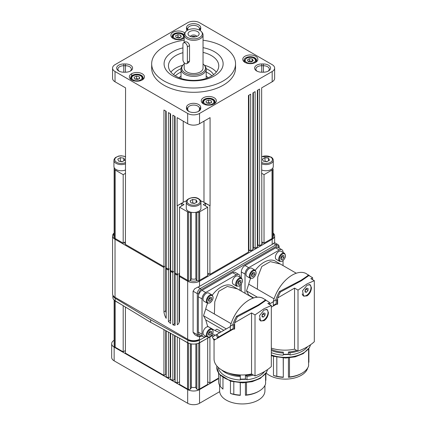 <?xml version="1.0" encoding="UTF-8"?>
<svg xmlns="http://www.w3.org/2000/svg" width="426" height="426" viewBox="0 0 426 426"><rect width="100%" height="100%" fill="white"/><g stroke="black" fill="none" stroke-linecap="round" stroke-linejoin="round"><path stroke-width="0.64" d="M288.429 354.171L288.429 352.03L290.01 352.797L290.01 354.938L288.429 354.171A22.642 13.073 180 0 1 283.306 354.251L283.306 352.11A22.642 13.073 0 0 1 271.325 349.384M245.435 378.996L245.435 375.572L247.011 376.339L247.011 379.763L245.435 378.996A22.642 13.073 180 0 1 240.307 379.071L240.307 375.647A22.642 13.073 0 0 1 228.629 373.054M290.01 354.938A24.218 13.983 0 0 0 302.401 351.115A24.218 13.983 0 0 0 307.593 346.657M289.488 357.835L289.488 376.941L288.429 377.282A22.642 13.073 180 0 0 301.288 373.581L302.029 373.155A23.691 13.68 0 0 0 308.594 365.913L308.594 348.958M307.689 367.92A22.642 13.073 180 0 1 301.288 375.295A22.642 13.073 180 0 1 266.117 373.016M311.891 278.157L310.858 278.684L314.319 280.681L307.071 283.86L298.008 290.095L294.552 288.098L277.64 297.934A41.934 24.213 -60 0 1 277.981 297.082A27.674 15.98 -60 0 1 280.43 291.986L301.539 280.665L301.091 280.233L279.483 291.506M306.869 295.181A6.55 3.781 -60 0 1 306.385 295.49A6.55 3.781 -60 0 1 303.381 295.948M307.071 295.884L303.647 296.129L302.545 290.814L307.071 285.186L310.203 284.776L311.411 287.694C311.236 291.155 309.787 293.887 307.071 295.884M303.264 295.596A6.289 3.632 -60 0 1 303.115 295.516A6.289 3.632 -60 0 1 302.71 295.213M308.957 284.531A6.289 3.632 -60 0 1 309.702 284.792A6.289 3.632 -60 0 1 311.001 287.672A6.289 3.632 -60 0 1 308.259 293.999A6.289 3.632 -60 0 1 303.413 295.687A6.289 3.632 -60 0 1 302.215 293.871M247.011 379.763A24.218 13.983 0 0 0 259.407 375.934A24.218 13.983 0 0 0 264.599 371.477M246.494 382.66L246.494 394.918L245.435 395.259A22.642 13.073 180 0 0 258.294 391.558L259.035 391.127A23.691 13.68 0 0 0 265.595 383.89L265.595 373.778M264.924 385.482L264.924 390.871A22.642 13.073 180 0 1 258.294 400.115A22.642 13.073 180 0 1 233.618 402.948A22.642 13.073 180 0 1 219.64 390.871L219.64 385.482M268.897 302.982L267.863 303.509L271.325 305.506L264.077 308.68L255.014 314.92L251.553 312.924L234.646 322.754A41.934 24.213 -60 0 1 234.987 321.907A27.674 15.98 -60 0 1 237.431 316.806L258.539 305.485L258.097 305.059L236.483 316.326L237.25 317.141M263.875 320.001A6.55 3.781 -60 0 1 263.39 320.309A6.55 3.781 -60 0 1 260.387 320.767M264.077 320.709L260.653 320.948L259.546 315.639L264.077 310.011L267.209 309.601L268.417 312.514C268.242 315.98 266.793 318.712 264.077 320.709M260.27 320.416A6.289 3.632 -60 0 1 260.121 320.336A6.289 3.632 -60 0 1 259.716 320.038M265.962 309.351A6.289 3.632 -60 0 1 266.708 309.611A6.289 3.632 -60 0 1 268.007 312.492A6.289 3.632 -60 0 1 265.265 318.824A6.289 3.632 -60 0 1 260.414 320.506A6.289 3.632 -60 0 1 259.221 318.696M203.042 40.214A41.934 24.213 180 0 1 223.256 46.684A41.934 24.213 180 0 1 235.541 63.804L235.541 68.085A41.934 24.213 180 0 1 209.651 90.45A41.934 24.213 180 0 1 163.951 85.205A41.934 24.213 180 0 1 151.672 68.085L151.672 63.804A41.934 24.213 180 0 1 184.17 40.214M235.541 63.804A41.934 24.213 180 0 1 209.651 86.169A41.934 24.213 180 0 1 163.951 80.924A41.934 24.213 180 0 1 151.672 63.804M216.317 72.106A25.161 14.527 0 0 0 211.397 68.085A25.161 14.527 0 0 0 204.379 65.226M182.834 65.226A25.161 14.527 0 0 0 170.89 72.106M203.042 52.393A25.161 14.527 180 0 1 211.397 55.588A25.161 14.527 180 0 1 218.767 65.86A25.161 14.527 180 0 1 203.234 79.279A25.161 14.527 180 0 1 175.816 76.132A25.161 14.527 180 0 1 168.446 65.86A25.161 14.527 180 0 1 182.93 52.707M182.93 47.914A29.516 17.04 0 0 0 172.732 75.855A29.516 17.04 0 0 0 214.48 75.855A29.516 17.04 0 0 0 214.48 51.754A29.516 17.04 0 0 0 203.042 47.659M256.079 60.854C256.361 60.183 255.701 59.273 254.098 58.122C249.066 56.52 245.882 57.43 244.545 60.854A5.767 3.328 0 0 0 245.456 62.649A6.289 3.632 180 0 1 244.023 60.338A6.289 3.632 180 0 1 247.905 56.983A6.289 3.632 180 0 1 254.759 57.771A6.289 3.632 180 0 1 256.601 60.338A6.289 3.632 180 0 1 255.163 62.649A5.767 3.328 0 0 0 256.079 60.854L256.079 61.791M244.977 62.393A7.546 4.356 0 0 0 255.648 62.393A7.546 4.356 0 0 0 255.648 56.232A7.546 4.356 0 0 0 244.977 56.232A7.546 4.356 0 0 0 244.977 62.393L244.977 62.393M132.049 80.194A6.289 3.632 180 0 1 130.606 77.883A6.289 3.632 180 0 1 134.494 74.529A6.289 3.632 180 0 1 141.347 75.317A6.289 3.632 180 0 1 143.189 77.883A6.289 3.632 180 0 1 141.751 80.194A5.767 3.328 -0 0 0 142.662 78.395A5.767 3.328 -0 0 0 142.63 78.038M131.559 79.939A7.546 4.356 0 0 0 142.236 79.939A7.546 4.356 0 0 0 142.236 73.773A7.546 4.356 0 0 0 131.559 73.773A7.546 4.356 0 0 0 131.559 79.939L131.559 79.939M173.558 38.681A6.289 3.632 180 0 1 172.12 36.37A6.289 3.632 180 0 1 176.002 33.015A6.289 3.632 180 0 1 182.86 33.803A6.289 3.632 180 0 1 184.17 34.911M184.756 32.983A7.546 4.356 0 0 0 183.75 32.264A7.546 4.356 0 0 0 173.073 32.264A7.546 4.356 0 0 0 173.073 38.425A7.546 4.356 0 0 0 183.75 38.425A7.546 4.356 0 0 0 184.17 38.159M184.17 37.834A6.289 3.632 180 0 1 183.265 38.681A5.767 3.328 -0 0 0 184.17 37.041M213.655 104.157A5.767 3.328 -0 0 0 214.566 102.362C214.161 100.014 212.073 98.821 208.298 98.784C205.055 99.109 203.298 100.302 203.032 102.362A5.767 3.328 -0 0 0 203.058 102.666A5.767 3.328 -0 0 0 203.942 104.157A6.289 3.632 180 0 1 202.51 101.851A6.289 3.632 180 0 1 206.392 98.497A6.289 3.632 180 0 1 213.25 99.285A6.289 3.632 180 0 1 215.087 101.851A6.289 3.632 180 0 1 213.65 104.162M203.463 103.907A7.546 4.356 0 0 0 214.14 103.907A7.546 4.356 0 0 0 214.14 97.74A7.546 4.356 0 0 0 203.463 97.74A7.546 4.356 0 0 0 203.463 103.907L203.463 103.907M180.177 37.493L177.951 36.87L176.742 37.621M201.482 335.731L201.019 336.002A3.147 1.816 -60 0 1 198.793 334.719A1.049 0.607 180 0 1 198.053 334.895A1.049 0.607 180 0 1 197.313 334.719A4.191 2.423 120 0 0 198.181 336.636L194.757 334.66L193.079 332.275L193.079 291.187L194.757 288.732L197.866 287.103A8.387 4.84 0 0 0 199.538 286.357L272.182 244.412A8.387 4.84 0 0 0 273.476 243.448L274.557 242.655L277.986 244.636A4.191 2.423 120 0 0 275.888 244.844A1.049 0.607 60 0 1 276.41 245.397A1.049 0.607 60 0 1 276.628 246.127A3.147 1.816 -60 0 1 278.854 247.41A1.049 0.607 0 0 0 279.163 246.984L279.163 248.124M198.181 336.636L200.8 336.481L201.791 335.912L200.8 336.481A1.049 0.607 -120 0 0 201.019 336.002M205.726 292.497L202.02 290.356A5.24 3.025 -60 0 0 199.4 293.125A5.24 3.025 -60 0 0 198.793 294.387A5.24 3.025 120 0 0 198.314 296.778L198.314 332.131A5.24 3.025 120 0 0 198.793 333.963A5.24 3.025 -60 0 0 199.4 334.527L203.106 336.668A5.24 3.025 -60 0 1 202.02 334.272L202.02 298.919A5.24 3.025 -60 0 1 203.106 295.266A5.24 3.025 -60 0 1 205.726 292.497L236.339 274.823A5.24 3.025 -60 0 1 238.959 274.562L238.959 274.562A5.24 3.025 -60 0 1 240.046 276.964L240.046 277.251M205.976 336.263L205.726 336.407A5.24 3.025 -60 0 1 203.106 336.668L199.4 334.527M235.253 272.422L238.959 274.562L235.253 272.422A5.24 3.025 -60 0 0 232.633 272.683L236.339 274.823M233.773 329.176L234.279 329.144L234.279 324.825L233.192 324.793L233.192 328.803L233.773 329.176M214.193 340.14L212.297 336.993L214.017 340.236M241.308 277.976L241.308 271.953A5.24 3.025 -60 0 1 242.394 268.3A5.24 3.025 -60 0 1 245.014 265.536L275.627 247.857A5.24 3.025 -60 0 1 278.253 247.602L281.959 249.737A5.24 3.025 -60 0 1 283.04 252.139L283.04 252.426M245.014 293.274L245.014 274.094A5.24 3.025 -60 0 1 246.1 270.441A5.24 3.025 -60 0 1 248.72 267.677L279.334 249.998A5.24 3.025 -60 0 1 281.959 249.737L278.253 247.602M276.767 304.35L277.278 304.318L277.278 300L276.186 299.968L276.186 303.978L276.767 304.35M237.788 283.37L239.268 281.522L239.135 280.457M232.372 282.118A4.718 2.721 -60 0 1 234.433 277.374A4.718 2.721 -60 0 1 238.07 276.107L241.404 278.034A4.718 2.721 120 0 0 239.045 278.269A4.718 2.721 120 0 0 235.711 284.046A4.718 2.721 120 0 0 236.686 286.203L233.352 284.28A4.718 2.721 -60 0 1 232.372 282.118M280.782 258.545L282.262 256.702L282.129 255.637M275.372 257.299A4.718 2.721 -60 0 1 277.427 252.549A4.718 2.721 -60 0 1 281.064 251.287L284.398 253.209A4.718 2.721 120 0 0 282.039 253.443A4.718 2.721 120 0 0 278.705 259.221A4.718 2.721 120 0 0 279.685 261.383L276.346 259.455A4.718 2.721 -60 0 1 275.372 257.299M251.425 275.494L252.911 273.652L252.778 272.587M246.015 274.243A4.718 2.721 -60 0 1 248.076 269.498A4.718 2.721 -60 0 1 251.707 268.231L255.046 270.159A4.718 2.721 120 0 0 252.687 270.393A4.718 2.721 120 0 0 249.348 276.17A4.718 2.721 120 0 0 250.328 278.332L246.989 276.405A4.718 2.721 -60 0 1 246.015 274.243M208.431 334.213L209.911 332.371L209.784 331.306M203.021 332.962A4.718 2.721 -60 0 1 205.076 328.217A4.718 2.721 -60 0 1 208.713 326.95L212.052 328.877A4.718 2.721 120 0 0 209.693 329.112A4.718 2.721 120 0 0 206.354 334.889A4.718 2.721 120 0 0 207.334 337.051L203.995 335.124A4.718 2.721 -60 0 1 203.021 332.962M208.431 300.314L209.911 298.472L209.784 297.407M203.021 299.068A4.718 2.721 -60 0 1 205.076 294.318A4.718 2.721 -60 0 1 208.713 293.056L212.052 294.984A4.718 2.721 120 0 0 209.693 295.213A4.718 2.721 120 0 0 206.354 300.996A4.718 2.721 120 0 0 207.334 303.152L203.995 301.225A4.718 2.721 -60 0 1 203.021 299.068M194.698 203.372L192.664 202.835L192.339 203.122M190.257 212.052A7.338 4.239 180 0 1 186.268 208.282L186.268 202.121A7.338 4.239 0 0 0 188.414 205.114A7.338 4.239 0 0 0 198.793 205.114A7.338 4.239 0 0 0 200.944 202.121L200.944 208.282A7.338 4.239 180 0 1 198.793 211.28A7.338 4.239 180 0 1 196.95 212.052A7.338 4.239 180 0 1 190.257 212.052A1.257 0.724 180 0 1 188.43 212.255A8.605 4.968 180 0 1 187.52 211.797L179.522 207.18L183.968 204.613L181.742 203.324L177.141 205.806L177.141 117.64L187.674 123.721A8.387 4.84 0 0 0 199.538 123.721L210.071 117.64L210.071 205.806L205.465 203.324L203.245 204.613L207.691 207.18L199.693 211.797A8.605 4.968 180 0 1 198.777 212.255A1.257 0.724 180 0 1 196.95 212.052M195.88 278.796A4.191 2.423 180 0 1 191.333 278.796M122.363 161.608L120.329 161.071L120.004 161.358M125.564 169.958A7.338 4.239 180 0 1 114.738 168.451A7.338 4.239 180 0 1 113.934 166.523L113.934 160.357A7.338 4.239 0 0 0 116.08 163.355A7.338 4.239 0 0 0 125.564 163.792M267.033 161.608L264.999 161.071L264.674 161.358M261.649 163.792A7.338 4.239 0 0 0 271.128 163.355A7.338 4.239 0 0 0 273.279 160.357L273.279 166.523A7.338 4.239 180 0 1 272.47 168.451A7.338 4.239 180 0 1 271.128 169.516A7.338 4.239 180 0 1 261.649 169.958M203.042 63.943A11.853 6.843 180 0 1 204.427 65.29A11.853 6.843 180 0 1 201.988 72.926A11.853 6.843 180 0 1 186.881 73.719A11.853 6.843 180 0 1 182.786 65.29A11.853 6.843 180 0 1 184.17 63.943M182.786 65.29L182.12 66.147A12.578 7.263 0 0 0 181.023 69.113A12.578 7.263 0 0 0 188.793 75.823A12.578 7.263 0 0 0 202.499 74.246A12.578 7.263 0 0 0 206.184 69.113A12.578 7.263 0 0 0 205.087 66.147L204.427 65.29M185.656 31.79A8.706 5.027 180 0 1 187.445 30.289A8.706 5.027 180 0 1 201.557 31.79A8.706 5.027 180 0 1 199.762 37.403A8.706 5.027 180 0 1 188.665 37.989A8.706 5.027 180 0 1 185.656 31.79L184.99 32.648A9.436 5.447 0 0 0 184.17 34.873A9.436 5.447 0 0 0 189.996 39.906A9.436 5.447 0 0 0 200.279 38.723A9.436 5.447 0 0 0 203.042 34.873L203.042 68.085A9.436 5.447 180 0 1 200.279 71.935A9.436 5.447 180 0 1 189.996 73.118A9.436 5.447 180 0 1 184.17 68.085L184.17 62.713M203.042 34.873A9.436 5.447 0 0 0 202.217 32.648L201.557 31.79M196.844 36.45A3.355 1.938 0 0 0 191.231 35.587A3.355 1.938 0 0 0 190.369 36.45M195.747 36.806A3.355 1.938 0 0 0 191.466 36.806M189.676 31.577A5.554 3.206 180 0 1 196.759 31.204A5.554 3.206 180 0 1 198.676 35.156A5.554 3.206 180 0 1 197.536 36.114A5.554 3.206 180 0 1 188.532 35.156A5.554 3.206 180 0 1 189.676 31.577M192.408 36.977A2.577 1.486 180 0 1 194.799 36.977M181.023 72.095A20.965 12.104 0 0 0 177.184 74.257A20.965 12.104 0 0 0 175.331 75.844M173.627 74.688A20.965 12.104 180 0 1 177.184 70.833A20.965 12.104 180 0 1 181.05 68.661M187.823 342.754A8.387 4.84 -0 0 0 189.192 343.361A1.257 0.724 180 0 1 188.43 343.218A8.605 4.968 180 0 1 187.52 342.76L181.311 339.176L187.823 342.754L187.823 340.188L150.612 319.74L115.196 298.253A8.387 4.84 180 0 1 112.901 295.229M199.389 342.754L205.896 339.176L199.693 342.76A8.605 4.968 180 0 1 198.777 343.218A1.257 0.724 180 0 1 198.021 343.361A8.387 4.84 -0 0 0 199.389 342.754L199.389 340.188A8.387 4.84 180 0 1 187.823 340.188M125.409 350.555L123.183 351.839L115.185 347.222A8.605 4.968 180 0 1 114.392 346.695A1.257 0.724 180 0 1 114.141 346.258L114.141 300.037A8.387 4.84 0 0 0 115.196 300.82L121.394 304.579L115.185 300.996A8.605 4.968 180 0 1 114.392 300.474A1.257 0.724 180 0 1 114.141 300.037A1.257 0.724 180 0 1 114.141 300.032L114.141 300.032A8.387 4.84 0 0 1 112.885 297.486L112.885 295.197M166.177 374.608L165.735 374.353L163.951 375.375L125.409 353.122L125.409 307.018M123.183 351.839L123.183 305.671M218.591 378.07L209.911 383.08L209.911 336.971M209.911 383.08L207.691 381.797M195.939 387.692A0.628 0.362 180 0 0 195.939 387.995L196.881 389.167A1.257 0.724 180 0 0 198.777 389.439A8.605 4.968 180 0 0 199.693 388.981L207.691 384.364L207.691 338.191M191.274 387.692A0.628 0.362 180 0 1 191.274 387.995L190.326 389.167A1.257 0.724 180 0 1 188.43 389.439A8.605 4.968 180 0 1 187.52 388.981L179.522 384.364L179.522 338.191M179.522 381.797L177.296 383.08L177.296 336.971M177.296 383.08L175.075 381.797L175.075 335.747M175.075 379.742L174.628 379.486L174.628 335.502M174.628 379.486L172.85 380.514L172.85 334.527M172.85 380.514L170.624 379.231L170.624 333.302M170.624 377.175L170.182 376.919L170.182 333.063M170.182 376.919L168.403 377.947L168.403 332.083M168.403 377.947L166.177 376.664L166.177 330.858M165.735 374.353L165.735 330.619M163.951 375.375L163.951 329.639M189.192 343.361A8.387 4.84 -0 0 0 198.021 343.361M121.394 304.579L150.612 322.306L181.311 339.176M205.896 339.176L212.558 335.518M206.163 68.661A20.965 12.104 180 0 1 213.586 74.688M211.876 75.844A20.965 12.104 0 0 0 206.184 72.095M183.585 42.85L185.55 41.711L186.934 41.977C188.409 42.84 189.277 44.048 189.538 45.609L189.538 61.014L188.697 62.569L186.726 63.703A3.147 1.816 60 0 1 184.304 62.862A3.147 1.816 60 0 1 182.93 59.693L182.93 44.288A3.147 1.816 60 0 1 183.585 42.85A3.147 1.816 60 0 1 186.008 43.692A3.147 1.816 60 0 1 187.376 46.855L187.376 62.265A3.147 1.816 60 0 1 186.726 63.703M269.45 160.213L266.878 161.699L263.375 161.156L262.432 159.132L264.999 157.647L268.508 158.19L269.45 160.213M268.508 160.756L268.508 158.19M264.999 161.071L264.999 157.647M261.649 175.847L261.649 87.862L272.182 81.781A8.387 4.84 0 0 0 274.637 78.357L274.637 68.085A8.387 4.84 180 0 1 272.182 71.509L199.538 113.449A8.387 4.84 180 0 1 187.674 113.449L115.031 71.509A8.387 4.84 180 0 1 112.57 68.085A8.387 4.84 180 0 1 115.031 64.661L187.674 22.716A8.387 4.84 180 0 1 199.538 22.716L272.182 64.661A8.387 4.84 180 0 1 274.637 68.085M272.47 168.451A1.257 0.724 180 0 1 273.071 169.069A1.257 0.724 180 0 1 272.821 169.505A8.605 4.968 180 0 1 272.028 170.033L264.029 174.655L261.649 173.281M124.775 160.213L122.209 161.699L118.7 161.156L117.762 159.132L120.329 157.647L123.838 158.19L124.775 160.213M123.838 160.756L123.838 158.19M120.329 161.071L120.329 157.647M197.116 201.977L194.544 203.463L191.04 202.92L190.097 200.891L192.664 199.411L196.173 199.954L197.116 201.977M196.173 202.52L196.173 199.954M192.664 202.835L192.664 199.411M210.071 205.806L203.985 202.291A14.676 8.472 0 0 0 200.673 200.859M186.54 200.859A14.676 8.472 0 0 0 183.228 202.291L177.141 205.806M208.58 301.123L208.58 299.148L210.061 297.305L211.546 297.439L211.546 299.414L210.061 301.257L208.58 301.123M208.58 300.405L210.061 301.257M209.911 298.472L211.546 299.414M208.58 335.022L208.58 333.047L210.061 331.199L211.546 331.332L211.546 333.308L210.061 335.155L208.58 335.022M208.58 334.298L210.061 335.155M209.911 332.371L211.546 333.308M251.574 276.304L251.574 274.328L253.055 272.48L254.54 272.613L254.54 274.589L253.055 276.437L251.574 276.304M251.574 275.579L253.055 276.437M252.911 273.652L254.54 274.589M280.931 259.354L280.931 257.379L282.411 255.536L283.897 255.664L283.897 257.645L282.411 259.487L280.931 259.354M280.931 258.63L282.411 259.487M282.262 256.702L283.897 257.645M237.937 284.179L237.937 282.198L239.417 280.356L240.898 280.489L240.898 282.465L239.417 284.312L237.937 284.179M237.937 283.455L239.417 284.312M239.268 281.522L240.898 282.465M280.244 292.316L279.483 291.501A28.345 16.364 120 0 0 275.718 300.042L276.186 299.968M308.941 275.585L306.369 273.694A28.345 16.364 -60 0 0 273.306 301.416L273.306 305.399L276.186 303.978M308.882 275.558L301.539 280.665M308.339 274.839C309.052 274.802 306.635 276.596 301.091 280.233M276.032 303.829L273.497 305.293M277.64 297.934L277.64 304.111L277.278 304.318M275.718 300.042L273.306 301.416M273.306 301.768L269.621 303.898M248.848 295.49L248.72 295.064L253.672 297.923M248.72 295.064L246.494 290.915L248.72 284.195A22.631 13.062 -60 0 1 250.595 278.455M255.28 270.318A22.631 13.062 -60 0 1 275.34 261.138L296.278 273.226M283.04 260.653L283.04 265.584M248.72 284.195L274.072 298.834M257.379 289.195L257.778 276.964L261.83 266.452L270.313 261.617L280.383 264.051M246.494 290.915L257.41 297.215M241.308 291.134L241.308 284.057M202.02 290.356L232.633 272.683M269.621 304.521L269.621 302.524L263.375 298.519A28.345 16.364 -60 0 0 230.312 326.236L230.312 330.225L233.192 328.803M265.888 300.378L258.539 305.485M265.345 299.664C266.058 299.622 263.641 301.422 258.092 305.059M234.646 322.754L234.646 328.931L234.279 329.144M217.207 338.388L217.324 337.722L233.038 328.648M212.297 336.993L216.184 334.751L217.532 337.605L230.503 330.113M217.324 337.722L221.738 335.177M236.489 316.326A28.345 16.364 120 0 0 232.718 324.868L233.192 324.793M232.718 324.868L230.312 326.236M233.443 329.01L214.294 340.076M213.548 339.027L215.444 339.405M223.826 330.336L205.726 319.889L207.627 326.284L215.039 330.565L219.72 332.706M215.039 330.565L216.621 329.229L217.106 329.309L219.326 330.507L220.801 332.083M216.184 334.751L217.031 334.261L218.607 336.982M230.312 326.593L217.031 334.261M215.183 335.326L212.563 333.814M211.818 335.092L213.708 336.183M205.726 319.889L203.5 315.735L205.726 309.02A22.631 13.062 -60 0 1 207.6 303.28M212.286 295.143A22.631 13.062 -60 0 1 232.346 285.963L253.284 298.051M240.046 285.473L240.046 290.41M205.726 309.02L231.078 323.653M214.385 314.015L214.784 301.789L218.836 291.277L227.319 286.442L237.388 288.876M203.5 315.735L226.307 328.904M206.243 336.418L199.389 340.188M198.644 339.767L199.538 339.256A8.387 4.84 180 0 1 187.674 339.256L188.564 339.767A7.13 4.116 0 0 0 198.644 339.767L199.538 339.256L198.644 339.767M115.909 297.822A7.13 4.116 0 0 0 115.92 297.827L188.564 339.767M115.92 297.827L115.031 297.311A8.387 4.84 180 0 1 112.57 293.887L112.57 235.855A8.387 4.84 0 0 0 115.031 239.279L163.951 267.523L164.697 266.239L163.951 266.671L163.951 110.025L166.177 111.308L166.177 267.954L168.403 269.237L169.143 268.811L168.403 270.095L166.177 268.811L166.177 318.36A11.108 6.411 60 0 1 163.951 311.875L163.951 267.523M150.612 322.306L150.612 319.74M273.071 233.432A7.338 4.239 180 0 1 273.071 236.563M261.804 241.846L263.289 242.703L261.804 243.56M257.357 244.929L257.799 244.673L258.838 245.269L257.357 246.127M252.911 247.495L253.353 247.24L254.391 247.836L252.911 248.693M248.459 250.062L248.906 249.806L249.945 250.408L248.459 251.26M207.691 273.087L209.171 273.945L207.691 274.802M195.939 278.982A0.628 0.362 0 0 0 195.939 279.286L196.881 280.457A1.257 0.724 0 0 0 197.121 280.659A7.338 4.239 180 0 1 190.087 280.659A1.257 0.724 0 0 0 190.326 280.457L191.274 279.286A0.628 0.362 0 0 0 191.274 278.982M179.522 273.604L179.074 273.343L179.522 273.087M125.409 243.56L123.923 242.703L125.409 241.846M114.141 236.563A7.338 4.239 180 0 1 114.141 233.432M179.889 275.872L179.522 276.511L187.674 281.219A8.387 4.84 0 0 0 199.538 281.219L272.182 239.279A8.387 4.84 0 0 0 274.637 235.855A8.387 4.84 0 0 0 273.071 233.038M166.55 268.167L166.177 268.811M175.443 273.3L175.075 273.945L177.296 275.228L178.036 273.945L177.296 274.371L177.296 205.896M170.996 270.734L170.624 271.378L172.85 272.661L173.59 271.378L172.85 271.804L172.85 115.164L175.075 116.447L175.075 273.087L177.296 274.371M170.182 113.62L170.182 320.421A11.108 6.411 -120 0 0 170.624 320.9M170.624 271.378L170.624 323.499A11.108 6.411 60 0 1 168.403 321.449L168.403 270.095M168.403 321.449L170.182 320.421M165.735 111.053L165.735 310.847A11.108 6.411 -120 0 0 166.177 313.126M163.951 311.875L165.735 310.847M179.074 273.343L179.074 322.631M179.522 276.511L179.522 320.863A11.108 6.411 60 0 1 177.296 324.777L177.296 275.228M174.628 116.191L174.628 323.755A11.108 6.411 -120 0 0 175.075 323.925M175.075 273.945L175.075 325.299A11.108 6.411 60 0 1 172.85 324.782L172.85 272.661M172.85 324.782L174.628 323.755M114.141 233.038A8.387 4.84 0 0 0 112.57 235.855M188.058 280.558L187.674 281.219L187.674 339.256L115.031 297.311L115.031 239.279L115.398 238.635M125.564 173.281L123.183 174.655L115.185 170.033A8.605 4.968 180 0 1 114.392 169.505A1.257 0.724 180 0 1 114.141 169.069L114.141 237.548A1.257 0.724 0 0 0 114.392 237.985A8.605 4.968 0 0 0 115.185 238.512L123.183 243.129L123.923 242.703M112.57 68.085L112.57 78.357A8.387 4.84 0 0 0 115.031 81.781L125.564 87.862L125.409 244.412L163.951 266.671M168.403 269.237L168.403 112.592L170.624 113.88L170.624 270.521L172.85 271.804M179.522 207.18L179.522 275.654L187.52 280.276A8.605 4.968 0 0 0 188.43 280.734A1.257 0.724 0 0 0 190.087 280.659M197.121 280.659A1.257 0.724 0 0 0 198.777 280.734A8.605 4.968 0 0 0 199.693 280.276L207.691 275.654L207.691 207.18M209.171 273.945L209.911 274.371L248.459 252.117L248.459 95.477L250.685 94.189L250.685 250.834L252.911 249.551L252.911 92.905L255.131 91.622L255.131 248.267L257.357 246.984L257.357 90.339L259.578 89.055L259.578 245.695L261.804 244.412L261.804 175.938M249.945 250.408L250.685 250.834M254.391 247.836L255.131 248.267M258.838 245.269L259.578 245.695M263.289 242.703L264.029 243.129L272.028 238.512A8.605 4.968 0 0 0 272.821 237.985A1.257 0.724 0 0 0 273.071 237.548L273.071 169.069M134.456 78.916L134.131 77.181L136.57 76.147L139.339 76.85L139.669 78.586L137.225 79.619L134.456 78.916M136.57 76.147L136.57 78.373L135.255 79.119M139.339 78.725L139.339 76.85M138.61 79.039L136.57 78.373M180.773 35.278L181.231 37.003L178.872 38.1L176.05 37.467L175.592 35.736L177.951 34.644L180.773 35.278L180.773 37.216M177.951 36.87L177.951 34.644M200.071 30.475A7.13 4.116 0 0 0 200.737 28.744L200.737 27.775A7.13 4.116 0 0 0 193.606 23.659A7.13 4.116 0 0 0 186.476 27.775L186.476 28.744A7.13 4.116 0 0 0 187.142 30.475M187.765 30.113A5.868 3.392 180 0 1 187.733 29.772L187.733 28.803A5.868 3.392 180 0 1 193.606 25.411A5.868 3.392 180 0 1 199.475 28.803L199.475 29.772A5.868 3.392 180 0 1 199.448 30.113M125.462 72.202A7.13 4.116 0 0 0 130.505 70.993A7.13 4.116 0 0 0 132.049 66.509A7.13 4.116 0 0 0 125.462 63.969L123.785 63.969A7.13 4.116 0 0 0 117.198 66.509A7.13 4.116 0 0 0 118.747 70.993A7.13 4.116 0 0 0 123.785 72.202L125.462 72.202L125.462 65.721A5.868 3.392 180 0 1 131.336 69.113A5.868 3.392 180 0 1 130.015 71.249M261.745 63.969A7.13 4.116 0 0 0 255.163 66.509A7.13 4.116 0 0 0 256.708 70.993A7.13 4.116 0 0 0 261.745 72.202L263.422 72.202A7.13 4.116 0 0 0 268.465 70.993A7.13 4.116 0 0 0 270.009 66.509A7.13 4.116 0 0 0 263.422 63.969L261.745 63.969L261.745 65.721L263.422 65.721A5.868 3.392 180 0 1 269.296 69.113A5.868 3.392 180 0 1 267.975 71.249M200.737 107.427A7.13 4.116 0 0 0 193.606 103.31A7.13 4.116 0 0 0 186.476 107.427L186.476 108.396A7.13 4.116 0 0 0 188.564 111.303A7.13 4.116 0 0 0 198.644 111.303A7.13 4.116 0 0 0 200.737 108.396L200.737 107.427L199.475 108.454L199.475 109.423A5.868 3.392 180 0 1 198.159 111.559M119.232 71.249A5.868 3.392 180 0 1 117.917 69.113A5.868 3.392 180 0 1 123.785 65.721L125.462 65.721L125.462 63.969M189.053 111.559A5.868 3.392 180 0 1 187.733 109.423L187.733 108.454A5.868 3.392 180 0 1 193.606 105.062A5.868 3.392 180 0 1 199.475 108.454M199.475 109.423L200.737 108.396M187.733 109.423L186.476 108.396M257.192 71.249A5.868 3.392 180 0 1 255.877 69.113A5.868 3.392 180 0 1 261.745 65.721L261.745 72.202M114.141 167.525L114.141 169.069A1.257 0.724 180 0 1 114.738 168.451M264.029 243.129L264.029 174.655M181.742 205.896L181.742 203.324M123.183 243.129L123.183 174.655M257.799 244.673L257.799 90.083M253.353 247.24L253.353 92.65M248.906 249.806L248.906 95.216M209.911 274.371L209.911 205.896M205.465 205.896L205.465 203.324M249.418 60.897L249.418 58.671L252.368 59.054L252.368 61.28L249.418 60.897L248.39 61.727M252.368 59.054L253.262 60.726L251.207 62.01L248.257 61.621L247.362 59.949L249.418 58.671M210.492 103.012L208.527 102.336L207.164 103.081M211.275 102.693L211.275 100.845L211.546 102.581L209.075 103.593L206.328 102.858L206.051 101.116L208.527 100.11L211.275 100.845M208.527 100.11L208.527 102.336M262.081 316.183L263.561 317.04L262.081 316.907L262.081 314.926L263.561 313.083L265.041 313.216L265.041 315.192L263.263 314.164L263.13 313.099M262.081 315.453L263.263 314.164M265.041 315.192L263.561 317.04M266.213 309.345A6.289 3.632 -60 0 1 266.41 309.441A6.289 3.632 -60 0 1 266.554 309.532M218.171 367.345A24.218 13.983 0 0 0 240.173 379.976M266.937 309.473A6.55 3.781 -60 0 1 267.997 312.86M255.014 314.92L255.014 375.966A52.419 30.262 0 0 0 271.325 366.552L271.325 305.506M255.014 375.966L251.553 373.969L251.553 312.924M251.553 373.969A27.781 16.039 180 0 1 214.054 358.942L214.054 340.214M222.968 377.585L222.968 389.135L220.157 386.345L220.157 375.194M218.591 373.235L218.591 381.456A23.691 13.68 0 0 0 220.157 386.345M245.435 395.259L245.435 382.75M233.815 382.005L233.815 394.231L230.461 393.464A22.642 13.073 180 0 0 240.307 395.339L240.307 382.82M230.461 393.464L230.461 381.142M265.883 373.373L265.883 380.264L265.595 380.514M240.307 395.339L240.216 382.814M233.815 394.231A23.691 13.68 0 0 0 240.216 395.083M246.494 394.918A23.691 13.68 0 0 0 259.035 391.127L258.294 391.558M221.706 369.997A24.218 13.983 0 0 0 240.173 376.552M245.435 375.572A22.642 13.073 0 0 0 252.24 374.369M247.011 376.339A24.218 13.983 0 0 0 253.411 375.045M240.307 379.071L240.307 375.647M276.437 304.185L271.325 307.141M305.075 291.357L306.555 292.215L305.075 292.082L305.075 290.106L306.555 288.264L308.041 288.391L308.041 290.372L306.257 289.345L306.129 288.28M305.075 290.633L306.257 289.345M308.041 290.372L306.555 292.215M309.212 284.52A6.289 3.632 -60 0 1 309.404 284.621A6.289 3.632 -60 0 1 309.548 284.712M271.325 352.653A24.218 13.983 0 0 0 283.168 355.156M309.936 284.653A6.55 3.781 -60 0 1 310.991 288.04M298.008 290.095L298.008 351.146A52.419 30.262 0 0 0 314.319 341.727L314.319 280.681M298.008 351.146L294.552 349.15L294.552 288.098M294.552 349.15A27.781 16.039 180 0 1 271.325 348.138M288.429 377.282L288.429 357.925M276.809 357.185L276.809 376.259L273.46 375.487A22.642 13.073 180 0 0 283.306 377.361L283.306 358M273.46 375.487L273.46 356.317M308.882 348.548L308.882 362.292L308.594 362.542M283.306 377.361L283.21 357.994M276.809 376.259A23.691 13.68 0 0 0 283.21 377.106M289.488 376.941A23.691 13.68 0 0 0 302.029 373.155L301.288 373.581M271.325 350.513A24.218 13.983 0 0 0 283.168 353.016M288.429 352.03A22.642 13.073 0 0 0 296.682 350.38M290.01 352.797A24.218 13.983 0 0 0 297.833 351.04M283.306 354.251L283.306 352.11M195.88 387.053A3.562 2.055 180 0 1 191.333 387.053M218.591 378.586L199.538 389.588A8.387 4.84 180 0 1 187.674 389.588L114.141 347.131A8.387 4.84 180 0 1 111.681 343.707L111.681 357.403A8.387 4.84 0 0 0 114.141 360.827L187.674 403.284A8.387 4.84 0 0 0 199.538 403.284L219.678 391.654M114.141 340.283L114.141 340.283A8.387 4.84 180 0 0 111.681 343.707M271.325 354.933A25.528 14.74 0 0 0 301.129 354.139A25.528 14.74 0 0 0 310.527 344.762M216.754 367.436A25.528 14.74 0 0 0 216.754 367.462A25.528 14.74 0 0 0 231.206 380.69A25.528 14.74 0 0 0 258.135 378.964A25.528 14.74 0 0 0 267.533 369.582M209.267 104.801A5.139 2.966 180 0 1 203.687 102.123A5.139 2.966 180 0 1 208.335 98.896A5.139 2.966 180 0 1 213.916 101.58A5.139 2.966 180 0 1 209.267 104.801M246.819 62.516A5.139 2.966 180 0 1 246.542 58.325A5.139 2.966 180 0 1 253.8 58.165A5.139 2.966 180 0 1 254.082 62.356A5.139 2.966 180 0 1 246.819 62.516M184.17 36.727A5.767 3.328 -0 0 0 184.112 36.38M184.176 36.886C183.712 34.437 181.513 33.249 177.573 33.329C174.516 33.729 172.871 34.916 172.647 36.886A5.767 3.328 -0 0 0 172.711 37.392A5.767 3.328 -0 0 0 173.552 38.681M177.631 33.441A5.139 2.966 180 0 1 183.489 35.922A5.139 2.966 180 0 1 179.192 39.304A5.139 2.966 180 0 1 173.334 36.822A5.139 2.966 180 0 1 177.631 33.441M142.662 79.337L142.662 78.395C142.241 76.02 140.122 74.827 136.299 74.822C133.109 75.168 131.389 76.361 131.133 78.395A5.767 3.328 -0 0 0 131.165 78.757A5.767 3.328 -0 0 0 132.044 80.189M137.454 80.834A5.139 2.966 180 0 1 131.794 78.208A5.139 2.966 180 0 1 136.341 74.933A5.139 2.966 180 0 1 142.007 77.564A5.139 2.966 180 0 1 137.454 80.834M198.793 334.719L198.793 333.963M198.793 294.387L198.793 293.631A3.147 1.816 -60 0 1 201.019 289.781A1.049 0.607 -120 0 0 200.8 289.052A1.049 0.607 -120 0 0 200.279 288.498L197.866 287.103M193.079 291.187L197.313 293.631A1.049 0.607 0 0 0 198.053 293.807A1.049 0.607 0 0 0 198.793 293.631M273.476 243.448L275.888 244.844L200.279 288.498A4.191 2.423 120 0 0 198.181 290.708A4.191 2.423 120 0 0 197.313 293.631L197.313 334.719L193.079 332.275M201.019 289.781L276.628 246.127M278.854 247.41L278.854 247.948M198.314 296.778L202.02 298.919M241.308 271.953L245.014 274.094M275.627 247.857L279.334 249.998M239.417 285.755A4.191 2.423 -60 0 1 236.451 284.046A4.191 2.423 -60 0 1 239.417 278.908A4.191 2.423 -60 0 1 242.383 280.622A4.191 2.423 -60 0 1 239.417 285.755M282.411 260.936A4.191 2.423 -60 0 1 279.445 259.221A4.191 2.423 -60 0 1 282.411 254.088A4.191 2.423 -60 0 1 285.377 255.797A4.191 2.423 -60 0 1 282.411 260.936M253.055 277.88A4.191 2.423 -60 0 1 250.094 276.17A4.191 2.423 -60 0 1 253.055 271.032A4.191 2.423 -60 0 1 256.021 272.747A4.191 2.423 -60 0 1 253.055 277.88M210.061 336.604A4.191 2.423 -60 0 1 207.095 334.889A4.191 2.423 -60 0 1 210.061 329.756A4.191 2.423 -60 0 1 213.027 331.465A4.191 2.423 -60 0 1 210.061 336.604M210.061 302.705A4.191 2.423 -60 0 1 207.095 300.996A4.191 2.423 -60 0 1 210.061 295.857A4.191 2.423 -60 0 1 213.027 297.572A4.191 2.423 -60 0 1 210.061 302.705M198.202 198.782A6.502 3.754 180 0 1 198.202 204.091A6.502 3.754 180 0 1 189.011 204.091A6.502 3.754 180 0 1 189.011 198.782A6.502 3.754 180 0 1 198.202 198.782M125.564 162.492A6.502 3.754 180 0 1 116.676 162.327A6.502 3.754 180 0 1 116.527 157.103A6.502 3.754 180 0 1 125.564 156.853M261.649 156.853A6.502 3.754 180 0 1 270.537 157.018A6.502 3.754 180 0 1 270.537 162.327A6.502 3.754 180 0 1 261.649 162.492M115.185 347.222L115.185 300.996M114.392 346.695L114.392 300.474M199.693 388.981L199.693 342.76M198.777 389.439L198.777 343.218M196.881 389.167L196.881 343.702M195.939 387.995L195.939 343.899M191.274 387.995L191.274 343.899M190.326 389.167L190.326 343.702M188.43 389.439L188.43 343.218M187.52 388.981L187.52 342.76M179.048 77.708A16.88 9.745 180 0 1 181.023 76.137M206.184 76.137A16.88 9.745 180 0 1 208.165 77.708M187.376 46.855L189.538 45.609M187.376 62.265L189.538 61.014M277.278 300A27.296 15.757 -60 0 1 277.64 298.956M248.72 267.677L245.014 265.536M234.279 324.825A27.296 15.757 -60 0 1 234.646 323.781M202.02 334.272L198.314 332.131M115.196 300.82L115.196 298.253M199.155 280.558L199.538 281.219L199.538 286.357M199.538 336.913L199.538 339.256M271.809 238.635L272.182 239.279L272.182 244.412M187.733 29.772L186.476 28.744M200.737 28.744L199.475 29.772M200.737 27.775L199.475 28.803M187.733 28.803L186.476 27.775M123.785 63.969L123.785 72.202M186.476 107.427L187.733 108.454M263.422 72.202L263.422 63.969M199.538 123.721L199.538 113.449M272.182 81.781L272.182 71.509M187.674 123.721L187.674 113.449M115.031 81.781L115.031 71.509M203.985 121.154L203.985 202.291M183.228 121.154L183.228 202.291M131.65 73.725L131.65 75.887M272.821 237.985L272.821 169.505M272.028 238.512L272.028 170.033M195.939 279.286L195.939 212.302M196.881 280.457L196.881 212.073M191.274 279.286L191.274 212.302M190.326 280.457L190.326 212.073M188.43 280.734L188.43 212.255M187.52 280.276L187.52 211.797M115.185 238.512L115.185 170.033M114.392 237.985L114.392 169.505M199.693 280.276L199.693 211.797M198.777 280.734L198.777 212.255M214.566 103.3L214.566 102.362A5.767 3.328 -0 0 0 214.544 102.059M234.987 321.907L235.551 322.232M277.981 297.082L278.545 297.412M199.538 389.588L199.538 403.284M114.141 347.131L114.141 360.827M187.674 389.588L187.674 403.284M289.084 354.491L283.247 354.624M267.571 369.555L266.49 372.383L260.27 378.442L252.176 381.68L242.655 382.862L230.604 381.185L219.172 374.049L216.754 367.404L216.861 365.971M246.09 379.316L240.253 379.444M308.935 275.574L312.615 277.699L312.615 279.701M303.413 295.687L303.115 295.516M260.414 320.506L260.121 320.336M203.032 102.362L203.032 103.3M131.133 78.395L131.133 79.337M241.404 278.034C243.305 280.414 242.607 283.072 239.311 285.995L236.686 286.203M284.398 253.209C286.299 255.595 285.601 258.247 282.305 261.175L279.685 261.383M255.046 270.159C256.947 272.544 256.244 275.196 252.948 278.125L250.328 278.332M212.052 328.877C213.948 331.263 213.25 333.915 209.954 336.844L207.334 337.051M212.052 294.984C213.948 297.364 213.25 300.021 209.954 302.945L207.334 303.152M186.268 202.121C185.219 199.192 194.048 195.518 198.623 198.74C200.124 199.624 200.896 200.752 200.944 202.121M261.649 156.614L270.957 156.976C272.459 157.86 273.231 158.989 273.279 160.357M206.184 78.437L206.184 69.113M195.88 387.841L195.88 343.91M191.333 387.841L191.333 343.91M181.023 78.437L181.023 69.113M184.17 42.509L184.17 34.873M125.564 156.614L121.266 155.767L118.609 156.07L115.382 157.583L114.141 159.239L113.934 160.357M308.525 274.956L310.192 276.298M265.531 299.782L267.198 301.123M279.163 246.984C279.025 245.648 278.636 244.865 277.986 244.636M274.637 235.855L274.637 242.703M172.647 36.886L172.647 37.823M195.88 279.137L195.88 212.313M191.333 279.137L191.333 212.313M244.545 60.854L244.545 61.791M266.708 309.611L266.41 309.441M309.702 284.792L309.404 284.621M310.565 344.73L309.484 347.563L303.264 353.617L295.17 356.855L285.649 358.042L273.598 356.36L271.325 355.572"/></g></svg>

